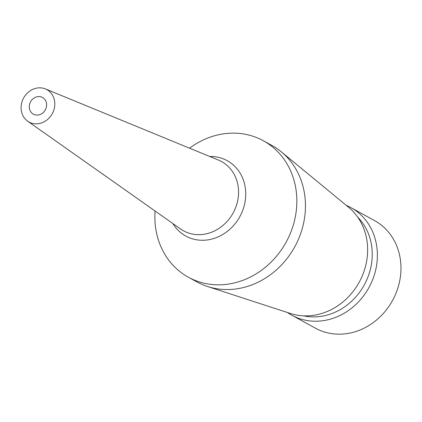 <?xml version="1.0" encoding="UTF-8"?>
<svg xmlns="http://www.w3.org/2000/svg" width="422" height="422" viewBox="0 0 422 422"><rect width="100%" height="100%" fill="white"/><g stroke="black" fill="none" stroke-linecap="round" stroke-linejoin="round"><path stroke-width="0.63" d="M46.599 104.408A9.506 8.403 118.8 0 1 42.342 113.281A9.506 8.403 118.8 0 1 33.364 114.162A9.506 8.403 118.8 0 1 29.282 107.251A9.506 8.403 118.8 0 1 33.538 98.384A9.506 8.403 118.8 0 1 42.516 97.498A9.506 8.403 118.8 0 1 46.599 104.408M21.1 108.591A18.489 16.342 118.8 0 1 45.376 88.926A18.489 16.342 118.8 0 1 54.781 103.068A18.489 16.342 118.8 0 1 45.771 120.829A18.489 16.342 118.8 0 1 27.667 121.183A18.489 16.342 118.8 0 1 21.1 108.591M189.557 148.18A77.848 68.802 118.8 0 1 263.317 140.742A77.848 68.802 118.8 0 1 296.766 197.354A77.848 68.802 118.8 0 1 261.893 269.98A77.848 68.802 118.8 0 1 188.391 277.228A77.848 68.802 118.8 0 1 154.943 220.616A77.848 68.802 118.8 0 1 155.069 211.005M263.317 140.742L271.916 145.463A77.848 68.802 118.8 0 1 281.363 151.873A77.848 68.802 118.8 0 1 305.364 202.075A77.848 68.802 118.8 0 1 207.471 286.48A77.848 68.802 118.8 0 1 196.99 281.949L188.391 277.228M281.363 151.873L348.651 207.334A61.38 54.248 118.8 0 1 367.573 246.917A61.38 54.248 118.8 0 1 290.389 313.472L207.471 286.48M357.708 217.145A58.21 51.442 118.8 0 1 372.172 251.507A58.21 51.442 118.8 0 1 303.523 315.841M346.304 205.398A61.38 54.248 118.8 0 1 350.946 207.635A61.38 54.248 118.8 0 1 377.321 252.272A61.38 54.248 118.8 0 1 349.822 309.532A61.38 54.248 118.8 0 1 291.871 315.245A61.38 54.248 118.8 0 1 287.493 312.528M350.946 207.635L374.525 220.579A61.38 54.248 118.8 0 1 400.9 265.216A61.38 54.248 118.8 0 1 373.407 322.477A61.38 54.248 118.8 0 1 315.45 328.189L291.871 315.245M45.376 88.926L218.411 160.043A39.515 34.926 118.8 0 1 238.514 190.269A39.515 34.926 118.8 0 1 219.25 228.233A39.515 34.926 118.8 0 1 180.569 228.982L27.667 121.183M209.729 156.472A43.007 38.012 118.8 0 1 245.688 191.941A43.007 38.012 118.8 0 1 217.937 236.969A43.007 38.012 118.8 0 1 172.899 223.576"/></g></svg>
